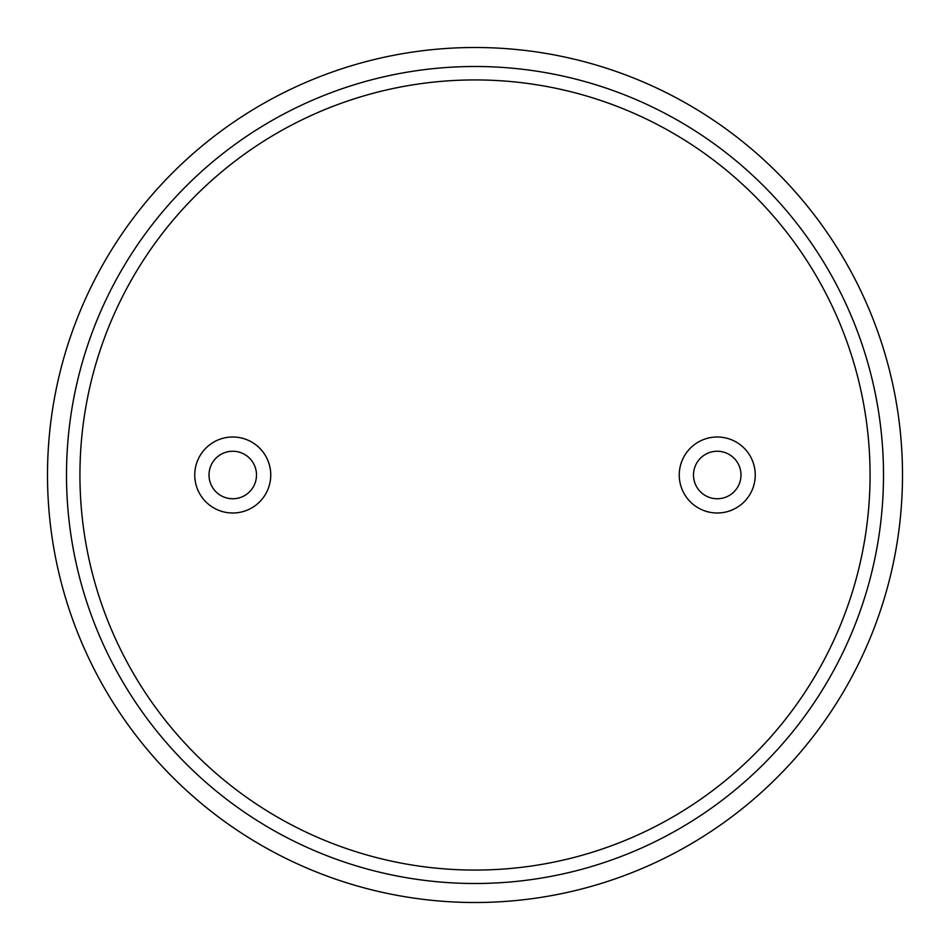 <?xml version="1.0" encoding="UTF-8"?>
<svg xmlns="http://www.w3.org/2000/svg" width="950" height="950" viewBox="0 0 950 950"><rect width="100%" height="100%" fill="white"/><g stroke="black" fill="none" stroke-linecap="round" stroke-linejoin="round"><path stroke-width="1.43" d="M475 66.5A408.5 408.5 0 0 0 66.5 475A408.5 408.5 0 0 0 475 883.5A408.5 408.5 0 0 0 883.5 475A408.5 408.5 0 0 0 475 66.5M232.75 498.75A23.75 23.75 0 0 0 256.5 475A23.75 23.75 0 0 0 232.75 451.25A23.75 23.75 0 0 0 209 475A23.75 23.75 0 0 0 232.75 498.75M717.25 498.75A23.75 23.75 0 0 0 741 475A23.75 23.75 0 0 0 717.25 451.25A23.75 23.75 0 0 0 693.5 475A23.75 23.75 0 0 0 717.25 498.75M475 902.5A427.5 427.5 0 0 0 902.5 475A427.5 427.5 0 0 0 475 47.5A427.5 427.5 0 0 0 47.5 475A427.5 427.5 0 0 0 475 902.5M232.75 513A38 38 0 0 1 194.75 475A38 38 0 0 1 232.75 437A38 38 0 0 1 270.75 475A38 38 0 0 1 232.75 513M717.25 513A38 38 0 0 1 679.25 475A38 38 0 0 1 717.25 437A38 38 0 0 1 755.25 475A38 38 0 0 1 717.25 513M475 79.931A395.069 395.069 0 0 0 79.931 475A395.069 395.069 0 0 0 475 870.069A395.069 395.069 0 0 0 870.069 475A395.069 395.069 0 0 0 475 79.931"/></g></svg>
